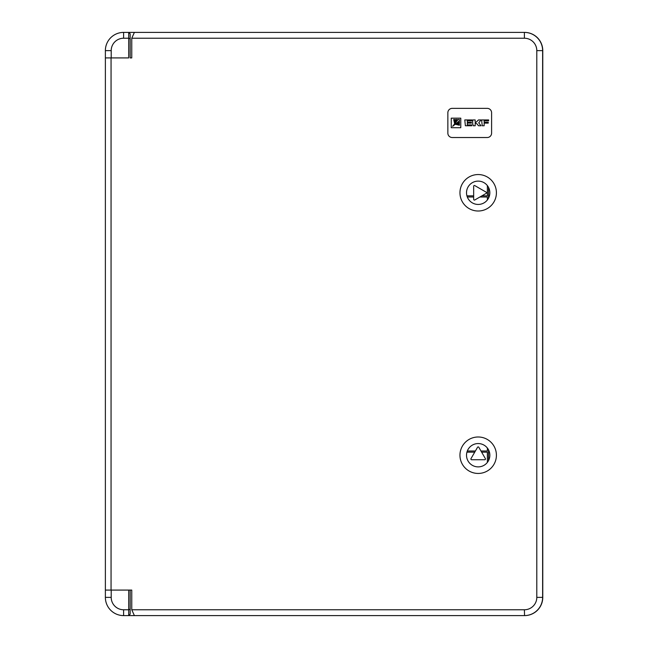 <?xml version="1.0" encoding="UTF-8"?>
<svg xmlns="http://www.w3.org/2000/svg" width="648" height="648" viewBox="0 0 648 648"><rect width="100%" height="100%" fill="white"/><g stroke="black" fill="none" stroke-linecap="round" stroke-linejoin="round"><path stroke-width="0.97" d="M130.159 614.142L130.159 590.085L130.159 614.142L128.701 615.6L134.387 615.6L131.763 609.768L131.763 590.085L111.205 590.085L111.205 597.375A12.393 12.393 0 0 0 123.598 609.768L128.701 609.768L128.701 590.085L130.159 590.085M131.763 609.768L524.402 609.768L524.548 615.6A18.225 18.225 0 0 0 542.773 597.375L542.773 50.625A18.225 18.225 0 0 0 524.548 32.4L524.402 32.4A18.225 18.225 0 0 1 542.627 50.625L542.627 597.375A18.225 18.225 0 0 1 524.402 615.6L134.387 615.6M524.402 609.768A12.393 12.393 0 0 0 536.795 597.375L536.795 50.625A12.393 12.393 0 0 0 524.402 38.232L131.763 38.232L134.387 32.4L128.701 32.4L130.159 33.858L130.159 57.915L130.159 33.858M130.159 609.16L128.701 609.768L128.701 615.6L123.598 615.6A18.225 18.225 0 0 1 105.373 597.375L105.373 590.085L111.205 590.085M111.205 57.915L105.373 57.915L105.373 50.625A18.225 18.225 0 0 1 123.598 32.4L128.701 32.4L128.701 38.232L123.598 38.232A12.393 12.393 0 0 0 111.205 50.625L111.205 57.915L128.701 57.915L128.701 38.232L130.159 38.84M130.159 57.915L131.763 57.915L131.763 38.232M478.184 466.884A11.664 11.664 0 0 1 468.083 449.388A11.664 11.664 0 0 1 488.284 449.388A11.664 11.664 0 0 1 478.184 466.884A11.664 11.664 0 0 1 468.083 449.388A11.664 11.664 0 0 1 488.284 449.388A11.664 11.664 0 0 1 478.184 466.884M478.184 473.445A18.225 18.225 0 0 1 462.397 446.108A18.225 18.225 0 0 1 493.97 446.108A18.225 18.225 0 0 1 478.184 473.445A18.225 18.225 0 0 1 462.397 446.108A18.225 18.225 0 0 1 493.97 446.108A18.225 18.225 0 0 1 478.184 473.445M484.753 459.74L471.614 459.74A0.729 0.729 0 0 1 470.983 458.646L477.552 447.274A0.729 0.729 0 0 1 478.815 447.274L485.384 458.646A0.729 0.729 0 0 1 484.753 459.74L471.614 459.74A0.729 0.729 0 0 1 470.983 458.646L477.552 447.274A0.729 0.729 0 0 1 478.815 447.274L485.384 458.646A0.729 0.729 0 0 1 484.753 459.74M466.52 192.78A11.664 11.664 0 0 1 484.015 182.679A11.664 11.664 0 0 1 484.015 202.881A11.664 11.664 0 0 1 466.52 192.78M459.959 192.78A18.225 18.225 0 0 1 487.296 176.993A18.225 18.225 0 0 1 487.296 208.567A18.225 18.225 0 0 1 459.959 192.78M473.664 199.349L473.664 186.211A0.729 0.729 0 0 1 474.757 185.579L486.13 192.148A0.729 0.729 0 0 1 486.13 193.412L474.757 199.981A0.729 0.729 0 0 1 473.664 199.349M452.231 108.362A4.374 4.374 0 0 0 447.857 112.736L447.857 133.148A4.374 4.374 0 0 0 452.231 137.522L487.223 137.522A4.374 4.374 0 0 0 491.597 133.148L491.597 112.736A4.374 4.374 0 0 0 487.223 108.362L452.231 108.362A4.374 4.374 0 0 0 447.857 112.736L447.857 133.148A4.374 4.374 0 0 0 452.231 137.522L487.223 137.522A4.374 4.374 0 0 0 491.597 133.148L491.597 112.736A4.374 4.374 0 0 0 487.223 108.362L452.231 108.362M111.059 57.915L111.059 590.085M105.373 590.085L105.373 57.915M134.387 32.4L524.402 32.4L524.402 38.232M487.369 462.405L487.369 452.158L481.634 452.158M474.733 452.158L466.925 452.158M488.535 449.842L488.535 460.598M487.369 448.035L487.369 450.992L480.962 450.992M475.405 450.992L467.313 450.992M479.901 197.008L487.369 197.008L487.369 199.965M488.535 187.402L488.535 198.158M487.369 185.595L487.369 195.842L481.918 195.842M466.925 195.842L473.664 195.842M467.313 197.008L473.664 197.008M467.297 120.803L471.801 120.803L471.801 119.945L464.778 119.945L465.385 125.761L471.801 125.761L471.801 124.902L467.297 124.902L467.297 123.12L471.38 123.12L471.38 122.261L467.297 122.261L467.297 120.803M484.137 125.761L484.137 123.12L488.219 123.12L488.219 122.261L484.137 122.261L484.137 120.803L488.641 120.803L488.641 119.945L481.618 119.945L482.225 125.761L484.137 125.761M451.235 127.713L460.777 127.713L460.777 118.171L451.235 118.171L451.235 127.713M472.667 123.541L473.275 125.761L475.187 125.761L475.187 123.12L477.001 123.865L478.483 125.761L481.002 125.761L478.734 122.861L481.002 119.945L478.483 119.945L476.078 122.261L475.187 122.261L475.187 119.945L472.667 119.945L472.667 123.541M452.62 126.336L459.416 120.893L459.416 119.548L458.071 119.548L452.62 126.336M459.416 121.84L454.912 124.497L459.416 123.225L459.416 121.84M455.722 124.359L459.416 125.258L459.416 124.035L455.722 124.359M454.556 123.242L454.888 119.532L453.673 119.532L454.556 123.242M454.475 124.011L457.099 119.532L455.714 119.532L454.475 124.011M123.598 615.6L123.598 609.768M105.373 597.375L111.205 597.375M105.373 50.625L111.205 50.625M123.598 32.4L123.598 38.232M536.795 597.375L542.627 597.375M536.795 50.625L542.627 50.625"/></g></svg>
